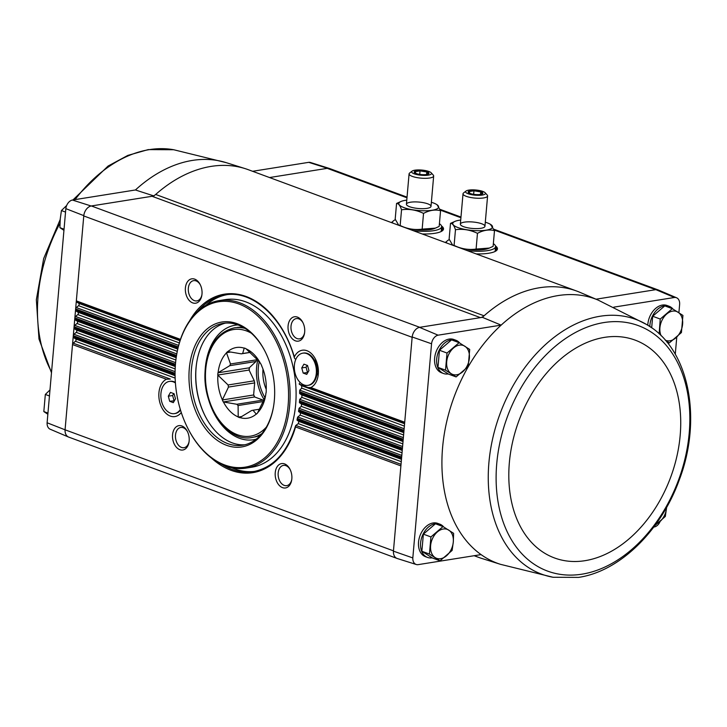 <?xml version="1.0" encoding="UTF-8"?>
<svg xmlns="http://www.w3.org/2000/svg" width="727" height="727" viewBox="0 0 727 727"><rect width="100%" height="100%" fill="white"/><g stroke="black" fill="none" stroke-linecap="round" stroke-linejoin="round"><path stroke-width="1.09" d="M72.382 200.034A8.288 5.78 110.3 0 0 65.839 208.64L83.796 215.637A9.26 6.452 -69.7 0 1 91.12 205.995L72.382 200.034L135.431 189.974A140.929 98.254 -69.7 0 1 226.215 162.657L245.199 168.637A141.901 98.927 110.3 0 0 155.678 194.454A9.251 6.452 110.3 0 1 152.061 196.281L91.12 205.995M152.061 196.281L480.438 317.626A9.251 6.452 110.3 0 0 484.055 315.8A141.901 98.927 110.3 0 0 482.355 317.326L419.497 327.35A9.26 6.452 -69.7 0 0 412.173 336.983L393.461 550.848L65.066 429.811L47.11 422.778L65.839 208.64M47.11 422.778A8.288 5.78 110.3 0 0 50.172 429.221L68.483 437.018A9.26 6.452 110.3 0 0 68.901 437.172M153.979 195.972L135.431 189.974M308.739 162.339L327.495 168.3A9.26 6.452 -69.7 0 1 329.485 168.482L310.502 162.503A8.288 5.78 110.3 0 0 308.739 162.339L252.605 171.29M327.495 168.3L269.544 177.542M660.107 521.459A8.288 5.78 110.3 0 1 654.373 526.966L653.782 527.066M675.274 354.231L676.773 337.055M678.9 312.755L679.645 304.222A8.288 5.78 110.3 0 0 676.583 297.779A8.288 5.78 110.3 0 0 674.447 297.488L613.824 307.148M647.784 325.223A17.739 12.368 -69.7 0 1 662.379 305.067A17.739 12.368 -69.7 0 1 667.041 305.485L669.113 306.258A17.739 12.368 -69.7 0 1 673.029 309.102M155.678 194.454L484.055 315.8A141.901 98.927 110.3 0 1 576.747 291.073A141.901 98.927 110.3 0 1 579.873 292.318L598.185 300.115A140.929 98.254 110.3 0 0 501.148 325.123L438.099 335.174L419.497 327.35M438.099 335.174A8.288 5.78 110.3 0 0 431.556 343.78L412.818 557.927A8.288 5.78 110.3 0 0 416.253 564.497A8.288 5.78 110.3 0 0 418.016 564.661L481.074 554.61A140.929 98.254 110.3 0 1 501.148 325.123L482.355 317.326M596.031 299.197L655.872 289.655L674.447 297.488M659.144 333.857L660.243 319.044L672.33 308.675L664.778 305.885L652.682 316.254L651.674 327.804M459.11 342.681L451.549 339.882L439.462 350.25L437.963 367.38L448.559 374.132L456.111 376.922L445.515 370.17L447.014 353.049L459.11 342.681L469.697 349.433L468.206 366.553L456.111 376.922M443.016 526.566L435.464 523.776L423.368 534.145L421.869 551.275L432.465 558.027L440.026 560.817L429.43 554.065L430.929 536.944L443.016 526.566L453.612 533.327L453.294 542.042L452.112 550.448L440.026 560.817M65.066 429.811A9.26 6.452 110.3 0 0 68.483 437.018M175.062 374.114L73.227 336.483L65.094 429.493A9.251 6.452 110.3 0 0 68.683 437.091L396.851 558.363M83.796 215.637L83.769 215.946A9.251 6.452 110.3 0 1 91.357 205.959L419.733 327.304M407.047 197.144L329.695 168.564A9.251 6.452 110.3 0 0 327.259 168.346L406.984 197.808M391.299 222.544A26.781 7.006 -175 0 1 392.671 221.708M441.516 225.979A26.781 7.006 -175 0 1 443.406 229.478A26.781 7.006 -175 0 1 422.223 233.967M445.233 242.473A26.781 7.006 -175 0 1 446.605 241.637M495.451 245.908A26.781 7.006 -175 0 1 497.341 249.416A26.781 7.006 -175 0 1 476.158 253.905M175.071 375.141L73.681 337.673A1.545 1.072 110.3 0 1 73.227 336.483L83.769 215.946L412.145 337.292M275.242 472.704A12.341 8.233 -99.1 0 0 282.085 487.463A12.341 8.233 -99.1 0 0 291.691 480.011A12.341 8.233 -99.1 0 0 289.964 469.206A12.341 8.233 -99.1 0 0 281.185 463.662A12.341 8.233 -99.1 0 0 275.242 472.704M172.563 434.764A12.341 8.233 -99.1 0 0 179.405 449.522A12.341 8.233 -99.1 0 0 189.011 442.071A12.341 8.233 -99.1 0 0 187.284 431.265A12.341 8.233 -99.1 0 0 178.506 425.722A12.341 8.233 -99.1 0 0 172.563 434.764M175.143 378.113L75.426 341.263L73.2 343.18L170.327 379.067L166.419 379.249A19.284 12.868 -99.1 0 0 158.931 392.734A19.284 12.868 -99.1 0 0 166.247 413.581A19.284 12.868 -99.1 0 0 181.277 412.509M185.403 287.956A12.341 8.233 -99.1 0 0 192.246 302.714A12.341 8.233 -99.1 0 0 201.852 295.253A12.341 8.233 -99.1 0 0 200.134 284.457A12.341 8.233 -99.1 0 0 191.355 278.914A12.341 8.233 -99.1 0 0 185.403 287.956M288.083 325.896A12.341 8.233 -99.1 0 0 294.926 340.654A12.341 8.233 -99.1 0 0 304.531 333.202A12.341 8.233 -99.1 0 0 302.805 322.397A12.341 8.233 -99.1 0 0 294.035 316.854A12.341 8.233 -99.1 0 0 288.083 325.896M404.585 423.741L301.614 385.683L299.215 384.12L308.048 387.536L310.811 387.536A19.284 12.868 -99.1 0 0 318.081 375.886A19.284 12.868 -99.1 0 0 315.391 359.011A19.284 12.868 -99.1 0 0 294.353 356.93A90.384 60.332 -99.1 0 0 189.493 321.007M432.174 557.836A17.739 12.368 -69.7 0 1 427.503 557.427L425.431 556.655A17.739 12.368 -69.7 0 1 419.043 538.898A17.739 12.368 -69.7 0 1 433.074 522.967A17.739 12.368 -69.7 0 1 437.727 523.385L439.799 524.149A17.739 12.368 -69.7 0 1 443.724 526.993M448.259 373.942A17.739 12.368 -69.7 0 1 443.597 373.533L441.516 372.76A17.739 12.368 -69.7 0 1 435.128 355.003A17.739 12.368 -69.7 0 1 449.159 339.073A17.739 12.368 -69.7 0 1 453.812 339.491L455.893 340.254A17.739 12.368 -69.7 0 1 459.809 343.099M393.461 550.848L393.434 551.157A9.26 6.452 110.3 0 0 397.269 558.518L416.253 564.497M655.872 289.655A9.26 6.452 -69.7 0 1 658.271 289.982L676.583 297.779M412.173 336.983L431.556 343.78M412.818 557.927L393.434 551.157M306.749 374.378L303.159 373.051L301.75 367.935L303.931 364.154L307.53 365.481L308.939 370.597L306.749 374.378M294.38 365.218A16.303 10.878 -99.1 0 0 307.912 385.365A16.303 10.878 -99.1 0 0 316.091 367.553A16.303 10.878 -99.1 0 0 302.777 353.168A16.303 10.878 -99.1 0 0 294.38 365.218M173.308 402.64L169.709 401.304L168.3 396.197L170.491 392.407L174.08 393.734L175.489 398.85L173.308 402.64M175.407 382.956A16.303 10.878 -99.1 0 0 169.327 381.421A16.303 10.878 -99.1 0 0 160.931 393.471A16.303 10.878 -99.1 0 0 174.462 413.627A16.303 10.878 -99.1 0 0 180.323 409.492M301.614 385.683L301.75 388.154L299.742 390.145L299.833 391.808L404.012 430.302M403.848 432.129L299.815 393.689L301.905 394.979L301.869 397.387L299.733 399.332L299.733 400.959L403.231 439.208M403.076 441.025L299.56 402.776L301.532 404.03L301.323 406.366L299.079 408.274L298.979 409.864L402.458 448.105M402.295 449.922L298.661 411.627L300.515 412.836L300.142 415.117L297.779 416.98L297.588 418.534L401.677 457.001M401.513 458.828L297.107 420.242L298.842 421.406L298.297 423.623L295.816 425.44L295.544 426.967L400.895 465.898M294.962 358.811L294.344 357.766C283.248 317.617 252.287 289.764 225.216 294.944A89.457 59.714 -99.1 0 0 197.553 311.556M299.215 384.12L299.424 383.238M73.2 343.18A1.545 1.072 110.3 0 0 72.518 344.553L166.419 379.249M180.478 339.373L76.344 300.887A1.545 1.072 110.3 0 0 76.798 302.087L78.752 303.332A1.409 0.981 110.3 0 1 78.543 305.676L76.317 307.585A1.545 1.072 110.3 0 0 75.635 308.957L178.269 346.888M299.615 393.316L299.742 390.145L404.148 428.73M178.079 347.67L75.563 309.784A1.545 1.072 110.3 0 0 76.017 310.983L77.971 312.228A1.409 0.981 110.3 0 1 77.762 314.573L75.535 316.481A1.545 1.072 110.3 0 0 74.854 317.853L176.534 355.43M403.939 431.138L299.851 392.671L299.815 393.689L299.851 392.671A90.384 60.332 -99.1 0 0 299.833 391.808M299.397 402.431L299.733 399.332L403.367 437.627M176.407 356.239L74.781 318.69A1.545 1.072 110.3 0 0 75.235 319.88L77.189 321.125A1.409 0.981 110.3 0 1 76.989 323.47L74.754 325.378A1.545 1.072 110.3 0 0 74.081 326.759L175.452 364.218M403.158 440.035L299.688 401.795L299.56 402.776L299.688 401.795A90.384 60.332 -99.1 0 0 299.733 400.959M298.524 411.309L299.079 408.274L402.594 446.523M175.389 365.054L74.009 327.586A1.545 1.072 110.3 0 0 74.463 328.777L76.417 330.022A1.409 0.981 110.3 0 1 76.208 332.366L73.981 334.275A1.545 1.072 110.3 0 0 73.3 335.656L175.062 373.26M402.385 448.932L298.879 410.682L298.661 411.627L298.879 410.682A90.384 60.332 -99.1 0 0 298.979 409.864M297.497 417.525L297.779 416.98L401.813 455.429M401.604 457.828L297.425 419.334L297.107 420.242L297.425 419.334A90.384 60.332 -99.1 0 0 297.588 418.534M73.681 337.673L75.635 338.918A1.409 0.981 110.3 0 1 75.426 341.263M221.935 464.444A89.457 59.714 -99.1 0 0 231.777 469.297A89.457 59.714 -99.1 0 0 253.387 471.632C273.37 467.679 287.41 452.448 295.516 425.94L295.816 425.44L401.031 464.326M576.747 291.073L248.38 169.727A141.901 98.927 110.3 0 0 245.199 168.637M474.413 555.664A141.901 98.927 110.3 0 0 478.375 557.273A141.901 98.927 110.3 0 0 481.556 558.363L500.539 564.343A140.929 98.254 110.3 0 1 481.074 554.61M187.511 431.72A10.251 6.843 -99.1 0 0 180.778 427.458A10.251 6.843 -99.1 0 0 175.498 435.037A10.251 6.843 -99.1 0 0 184.004 447.705A10.251 6.843 -99.1 0 0 189.084 441.562M303.041 322.861A10.251 6.843 -99.1 0 0 296.298 318.59A10.251 6.843 -99.1 0 0 291.018 326.169A10.251 6.843 -99.1 0 0 299.533 338.837A10.251 6.843 -99.1 0 0 304.604 332.693M200.361 284.911A10.251 6.843 -99.1 0 0 193.618 280.649A10.251 6.843 -99.1 0 0 188.338 288.228A10.251 6.843 -99.1 0 0 196.853 300.896A10.251 6.843 -99.1 0 0 201.924 294.753M290.191 469.669A10.251 6.843 -99.1 0 0 283.457 465.398A10.251 6.843 -99.1 0 0 278.177 472.977A10.251 6.843 -99.1 0 0 286.683 485.654A10.251 6.843 -99.1 0 0 291.763 479.502M316.727 375.341A8.479 5.662 -99.1 0 0 318.39 372.797M316.636 361.855A8.479 5.662 -99.1 0 0 314.273 359.956M307.912 385.365L308.621 385.255A16.303 10.878 -99.1 0 0 316.827 374.75L317.563 370.225A6.479 4.326 -99.1 0 0 316.654 364.554L314.555 360.483A16.303 10.878 -99.1 0 0 303.486 353.049L302.777 353.168M174.462 413.627L175.18 413.509A16.303 10.878 -99.1 0 0 180.514 410.119M175.361 382.375A16.303 10.878 -99.1 0 0 170.045 381.312L169.327 381.421M316.827 374.75A16.303 10.878 -99.1 0 0 314.555 360.483M174.389 400.759L169.709 401.304M174.017 400.622L172.617 395.506L168.3 396.197M172.617 395.506L173.717 393.598M307.83 372.497L303.159 373.051M307.466 372.36L306.058 367.253L301.75 367.935M306.058 367.253L307.157 365.345M649.838 326.541A17.739 12.368 -69.7 0 1 664.46 305.84A17.739 12.368 -69.7 0 1 669.113 306.258M443.597 373.533A17.739 12.368 -69.7 0 1 437.2 355.767A17.739 12.368 -69.7 0 1 451.231 339.836A17.739 12.368 -69.7 0 1 455.893 340.254M427.503 557.427A17.739 12.368 -69.7 0 1 421.115 539.661A17.739 12.368 -69.7 0 1 435.146 523.731A17.739 12.368 -69.7 0 1 439.799 524.149M423.368 534.145L430.929 536.944M421.869 551.275L429.43 554.065M453.294 542.042A15.421 10.751 -69.7 0 1 446.496 555.792A15.421 10.751 -69.7 0 1 435.155 557.6A15.421 10.751 -69.7 0 1 430.611 545.659A15.421 10.751 -69.7 0 1 437.4 531.91A15.421 10.751 -69.7 0 1 448.741 530.101A15.421 10.751 -69.7 0 1 453.294 542.042M666.559 507.473A15.421 10.751 -69.7 0 1 666.514 508.046L665.332 516.443L654.809 525.685M666.514 508.046A15.421 10.751 -69.7 0 1 659.716 521.786A15.421 10.751 -69.7 0 1 655.954 524.112M439.462 350.25L447.014 353.049M437.963 367.38L445.515 370.17M469.378 358.147A15.421 10.751 -69.7 0 1 462.59 371.897A15.421 10.751 -69.7 0 1 451.249 373.705A15.421 10.751 -69.7 0 1 446.696 361.764A15.421 10.751 -69.7 0 1 453.494 348.024A15.421 10.751 -69.7 0 1 464.835 346.216A15.421 10.751 -69.7 0 1 469.378 358.147M672.33 308.675L682.926 315.427L681.426 332.557L669.331 342.926L665.441 340.336M666.832 341.999L669.331 342.926M652.682 316.254L660.243 319.044M661.134 335.756A15.421 10.751 -69.7 0 1 659.916 327.768A15.421 10.751 -69.7 0 1 666.714 314.019A15.421 10.751 -69.7 0 1 678.055 312.21A15.421 10.751 -69.7 0 1 682.608 324.151A15.421 10.751 -69.7 0 1 675.81 337.901A15.421 10.751 -69.7 0 1 665.269 340.154M49.454 395.97L45.328 394.443L49.881 390.035M47.955 413.09L43.829 411.573L45.328 394.443M47.855 414.245L43.829 411.573M64.04 229.205L59.923 227.678L60.241 218.954L61.422 210.557L66.257 205.886M63.94 230.359L59.923 227.678M65.539 212.075L61.422 210.557M249.997 352.377L242.645 353.549L244.263 348.024A35.941 23.991 80.9 0 1 245.826 348.606L256.158 358.538A28.844 19.256 -99.1 0 1 257.413 359.81L260.757 363.745A35.941 23.991 80.9 0 1 261.72 365.736L261.702 365.954A35.787 23.882 -99.1 0 1 266.182 390.463L266.273 390.663A35.941 23.991 80.9 0 1 266.082 392.898L265.955 393.007A35.787 23.882 -99.1 0 1 265.664 395.143A35.787 23.882 -99.1 0 1 257.603 412.782L257.585 413A35.941 23.991 80.9 0 1 256.34 414.172L252.996 410.237L259.557 409.192M257.603 412.782L263.747 400.104A28.844 19.256 -99.1 0 0 264.464 398.414L265.491 395.761M251.733 410.51L251.606 410.528A28.844 19.256 -99.1 0 0 251.669 410.519A28.844 19.256 -99.1 0 0 252.996 410.237M251.606 410.528L239.783 417.68A35.941 23.991 80.9 0 1 238.22 417.098L238.092 405.539L263.174 401.54M241.7 416.544L238.22 417.098M263.547 400.622A28.844 19.256 80.9 0 1 263.038 400.086L236.838 404.267A28.844 19.256 -99.1 0 0 238.092 405.539M236.838 404.267L223.289 401.958A35.941 23.991 80.9 0 1 222.326 399.968L228.478 387.073L254.677 382.902A28.844 19.256 80.9 0 1 254.296 380.803L228.096 384.974A28.844 19.256 -99.1 0 0 228.478 387.073M263.038 400.086L254.595 396.96L223.289 401.958M254.595 396.96A35.941 23.991 80.9 0 1 253.623 394.97L222.326 399.968M253.623 394.97L254.677 382.902M228.096 384.974L217.773 375.041A35.941 23.991 80.9 0 1 217.964 372.806L229.787 365.663L255.986 361.483A28.844 19.256 80.9 0 1 256.704 359.792L230.504 363.973A28.844 19.256 -99.1 0 0 229.787 365.663M254.296 380.803L249.07 370.052L217.773 375.041M249.07 370.052A35.941 23.991 80.9 0 1 249.27 367.817L217.964 372.806M249.27 367.817L255.986 361.483M230.504 363.973L226.46 352.704A35.941 23.991 80.9 0 1 227.696 351.532L241.255 353.84L250.07 352.431M256.704 359.792L256.758 359.129M230.768 352.022L226.46 352.704M242.645 353.549A28.844 19.256 -99.1 0 0 242.582 353.558A28.844 19.256 -99.1 0 0 241.255 353.84M249.216 370.343A37.013 24.709 -99.1 0 1 249.343 368.516A37.013 24.709 -99.1 0 1 249.416 367.671A35.787 23.882 -99.1 0 0 249.261 368.971A35.787 23.882 -99.1 0 0 249.17 370.243M253.641 394.761A35.787 23.882 -99.1 0 0 254.741 397.024M223.443 402.013A35.787 23.882 -99.1 0 0 238.12 416.907M217.864 375.241A35.787 23.882 -99.1 0 0 222.344 399.75M226.433 352.922A35.787 23.882 -99.1 0 0 218.082 372.697M244.136 348.142A35.787 23.882 -99.1 0 0 227.851 351.586M260.602 363.691A35.787 23.882 -99.1 0 0 245.917 348.796M239.901 417.562A35.787 23.882 -99.1 0 0 256.195 414.117M263.01 369.143A28.844 19.256 -99.1 0 0 263.001 369.243A28.844 19.256 -99.1 0 0 266.236 389.354M449.322 239.665A24.682 6.452 5 0 0 446.378 242.355A24.682 6.452 5 0 0 446.423 242.909M467.234 250.597A24.682 6.452 5 0 0 495.55 246.653A24.682 6.452 5 0 0 493.351 243.645M495.087 251.46A24.682 6.452 5 0 0 495.16 251.097L495.55 246.653M485.3 222.208A19.947 5.216 -175 0 1 490.416 224.316A19.947 5.216 -175 0 1 472.196 230.423A19.947 5.216 -175 0 1 455.311 221.244A19.947 5.216 -175 0 1 459.237 220.263A19.947 5.216 -175 0 1 460.718 220.063M464.353 222.153A12.341 3.226 -175 0 1 479.22 223.016A12.341 3.226 -175 0 1 484.409 227.133A12.341 3.226 -175 0 1 472.368 228.442A12.341 3.226 -175 0 1 460.745 225.061A12.341 3.226 -175 0 1 464.353 222.153M455.311 221.244L450.495 223.371C452.348 223.225 454.002 225.334 455.475 229.714C462.972 228.66 470.305 229.868 477.466 233.34C483.346 230.177 489.017 229.269 494.487 230.623L490.416 224.316M494.487 230.623L493.115 246.353L489.362 248.061L476.094 249.061L477.466 233.34M476.094 249.061C468.588 250.115 461.254 248.907 454.093 245.435L452.585 245.026L449.122 239.101L450.495 223.371M454.093 245.435L455.475 229.714M489.226 248.116L488.299 248.48A19.947 5.216 -175 0 1 460.409 248.08M453.239 245.435A19.947 5.216 -175 0 1 453.203 245.408L452.576 245.026M470.523 190.756A7.406 1.936 -175 0 1 480.093 191.446A7.406 1.936 -175 0 1 481.937 194.073A7.406 1.936 -175 0 1 477.094 194.627A7.406 1.936 -175 0 1 468.915 192.928A7.406 1.936 -175 0 1 470.523 190.756M470.251 193.582L468.724 191.637L473.959 190.801L480.729 191.919L482.255 193.864M468.797 190.12A9.969 2.608 -175 0 1 485.127 192.728A9.969 2.608 -175 0 1 475.276 195.19A9.969 2.608 -175 0 1 466.007 191.056A9.969 2.608 -175 0 1 468.797 190.12M485.127 192.728L487.217 195.036A12.341 3.226 -175 0 1 487.599 195.945A12.341 3.226 -175 0 1 475.022 198.089A12.341 3.226 -175 0 1 463.017 193.791A12.341 3.226 -175 0 1 463.553 192.964L466.007 191.056M480.511 194.427L480.729 191.919M473.65 194.327L473.959 190.801M395.388 219.736A24.682 6.452 5 0 0 392.444 222.417A24.682 6.452 5 0 0 392.489 222.98M413.299 230.668A24.682 6.452 5 0 0 441.616 226.724A24.682 6.452 5 0 0 439.417 223.716M441.153 231.522A24.682 6.452 5 0 0 441.225 231.168L441.616 226.724M431.365 202.279A19.947 5.216 -175 0 1 436.482 204.387A19.947 5.216 -175 0 1 418.261 210.494A19.947 5.216 -175 0 1 401.377 201.315A19.947 5.216 -175 0 1 405.302 200.334A19.947 5.216 -175 0 1 406.784 200.134M410.419 202.224A12.341 3.226 -175 0 1 425.286 203.087A12.341 3.226 -175 0 1 430.475 207.195A12.341 3.226 -175 0 1 418.434 208.504A12.341 3.226 -175 0 1 406.811 205.132A12.341 3.226 -175 0 1 410.419 202.224M401.377 201.315L396.569 203.442C398.414 203.287 400.068 205.405 401.54 209.785C409.047 208.731 416.371 209.939 423.532 213.411C429.412 210.248 435.082 209.34 440.553 210.694L437.1 204.769M440.553 210.694L439.181 226.415L435.428 228.133L422.16 229.132L423.532 213.411M422.16 229.132C414.654 230.186 407.32 228.978 400.159 225.506L398.65 225.097L395.188 219.172L396.569 203.442M400.159 225.506L401.54 209.785M435.291 228.187L434.364 228.551A19.947 5.216 -175 0 1 406.475 228.151M399.305 225.497A19.947 5.216 -175 0 1 399.268 225.479L398.65 225.097M416.589 170.827A7.406 1.936 -175 0 1 426.158 171.517A7.406 1.936 -175 0 1 428.003 174.144A7.406 1.936 -175 0 1 423.159 174.689A7.406 1.936 -175 0 1 414.981 172.999A7.406 1.936 -175 0 1 416.589 170.827M416.317 173.653L414.79 171.708L420.024 170.872L426.794 171.981L428.321 173.935M414.863 170.191A9.969 2.608 -175 0 1 431.193 172.799A9.969 2.608 -175 0 1 421.342 175.262A9.969 2.608 -175 0 1 412.073 171.127A9.969 2.608 -175 0 1 414.863 170.191M431.193 172.799L433.283 175.107A12.341 3.226 -175 0 1 433.665 176.016A12.341 3.226 -175 0 1 421.087 178.151A12.341 3.226 -175 0 1 409.083 173.862A12.341 3.226 -175 0 1 409.619 173.035L412.073 171.127M426.576 174.498L426.794 171.981M419.715 174.398L420.024 170.872M288.128 405.293A83.741 55.897 80.9 0 1 247.753 466.634A83.741 55.897 80.9 0 1 188.184 429.021A83.741 55.897 80.9 0 1 176.488 355.712A83.741 55.897 80.9 0 1 241.673 305.104A83.741 55.897 80.9 0 1 288.128 405.293M274.343 400.195A63.24 42.211 80.9 0 1 273.597 406.202A63.24 42.211 80.9 0 1 213.474 437.327A63.24 42.211 80.9 0 1 197.944 339.954A63.24 42.211 80.9 0 1 264.764 350.841A63.24 42.211 80.9 0 1 274.343 400.195M176.488 355.712L176.57 355.212A84.832 56.624 80.9 0 1 219.254 300.578A84.832 56.624 80.9 0 1 289.664 405.43A84.832 56.624 80.9 0 1 245.971 468.124A84.832 56.624 80.9 0 1 188.411 429.475L188.184 429.021M219.254 300.578L225.261 299.624A84.832 56.624 80.9 0 1 295.662 404.476A84.832 56.624 80.9 0 1 251.978 467.17L245.971 468.124M254.741 471.387A89.457 59.714 80.9 0 1 231.631 467.706M205.75 305.44A89.457 59.714 80.9 0 1 226.57 294.753M273.652 405.839A61.695 41.185 80.9 0 1 242.664 445.224A61.695 41.185 80.9 0 1 192.282 390.781A61.695 41.185 80.9 0 1 223.234 323.37A61.695 41.185 80.9 0 1 264.928 351.168M244.917 444.77A61.695 41.185 80.9 0 1 205.341 416.389A61.695 41.185 80.9 0 1 196.726 362.382A61.695 41.185 80.9 0 1 225.515 323.106M205.505 416.707A63.24 42.211 80.9 0 1 196.781 362.028M655.636 289.691L494.296 230.068M460.918 217.736L440.362 210.139M211.33 457.965A90.384 60.332 -99.1 0 0 295.544 426.967M404.721 422.242L310.811 387.536M300.796 384.856L299.406 384.347M404.63 423.232L308.048 387.536M180.169 340.281L76.798 302.087M180.014 340.754L78.752 303.332M179.351 342.926L78.543 305.676M404.385 426.077L301.75 388.154M178.651 345.407L76.317 307.585M177.861 348.615L76.017 310.983M403.803 432.638L301.905 394.979M177.751 349.096L77.971 312.228M177.27 351.341L77.762 314.573M403.603 434.982L301.869 397.387M176.788 353.904L75.535 316.481M176.261 357.211L75.235 319.88M403.031 441.534L301.532 404.03M176.188 357.711L77.189 321.125M175.879 360.01L76.989 323.47M402.822 443.879L301.323 406.366M175.598 362.646L74.754 325.378M175.316 366.054L74.463 328.777M402.249 450.431L300.515 412.836M175.289 366.562L76.417 330.022M175.162 368.934L76.208 332.366M402.049 452.776L300.142 415.117M175.08 371.642L73.981 334.275M401.468 459.328L298.842 421.406M175.08 375.668L75.635 338.918M401.268 461.672L298.297 423.623M441.589 226.969A26.572 6.952 -175 0 1 443.234 229.832M441.562 227.306A26.526 6.943 -175 0 1 443.188 229.914M441.498 228.042A26.526 6.943 -175 0 1 443.061 230.095M441.407 229.114A25.908 6.779 -175 0 1 442.416 230.741M495.523 246.898A26.572 6.952 -175 0 1 497.168 249.77M495.496 247.235A26.526 6.943 -175 0 1 497.123 249.843M495.432 247.971A26.526 6.943 -175 0 1 496.995 250.024M495.341 249.043A25.908 6.779 -175 0 1 496.35 250.67M207.377 395.161A57.996 38.713 -99.1 0 0 239.41 438.254A57.996 38.713 -99.1 0 0 256.213 439.153M238.002 324.924A57.996 38.713 -99.1 0 0 205.268 381.929M651.574 327.75A135.804 94.683 110.3 0 0 646.485 324.451L646.485 324.451A135.804 94.683 110.3 0 0 499.967 413.972A135.804 94.683 110.3 0 0 553.065 577.265L500.539 564.343M581.973 574.176A130.86 91.239 110.3 0 0 681.826 372.142A130.86 91.239 110.3 0 0 515.152 398.723A130.86 91.239 110.3 0 0 581.973 574.176M585.008 560.681A116.138 80.97 110.3 0 0 673.62 381.384A116.138 80.97 110.3 0 0 525.703 404.966A116.138 80.97 110.3 0 0 585.008 560.681M51.562 371.906A135.804 94.683 -69.7 0 1 59.977 223.307M75.081 199.598A135.804 94.683 -69.7 0 1 149.398 149.626A135.804 94.683 -69.7 0 1 173.689 149.735L148.199 149.608L127.834 155.405L108.059 166.065L72.973 199.934M245.054 328.404A55.525 37.059 -99.1 0 0 234.412 327.841C217.846 331.83 208.149 345.598 205.314 369.125C201.252 404.403 226.842 442.834 251.896 437.5A55.525 37.059 -99.1 0 0 261.838 433.655M251.351 333.193A53.98 36.032 -99.1 0 0 205.723 369.434A53.98 36.032 -99.1 0 0 224.997 426.713A53.98 36.032 -99.1 0 0 266.336 427.149M253.65 394.697A37.013 24.709 -99.1 0 0 254.75 397.024M257.794 360.138A37.013 24.709 -99.1 0 0 256.595 367.362A37.013 24.709 -99.1 0 0 264.037 399.468M259.239 361.619A35.787 23.882 -99.1 0 0 258.33 367.517A35.787 23.882 -99.1 0 0 264.882 397.505M478.375 557.273L474.14 555.71M657.853 289.828L493.996 229.278M460.982 217.073L440.062 209.349M297.007 419.952L297.507 417.525M254.85 437.036L260.175 435.528M242.891 327.141L237.356 327.368M598.185 300.115L646.485 324.451C689.141 348.278 702.727 418.788 679.227 480.029C660.952 530.819 619.858 571.34 578.556 577.392L553.065 577.265M226.215 162.657L173.689 149.735M51.481 372.769L38.985 339.009L36.35 299.697L43.675 258.558L60.187 219.536M446.378 242.355L446.333 242.882M463.017 193.791L460.355 224.143M487.599 195.945L484.945 226.297M392.444 222.417L392.398 222.944M436.482 204.387L437.1 204.76M409.083 173.862L406.42 204.214M433.665 176.016L431.011 206.368"/></g></svg>
